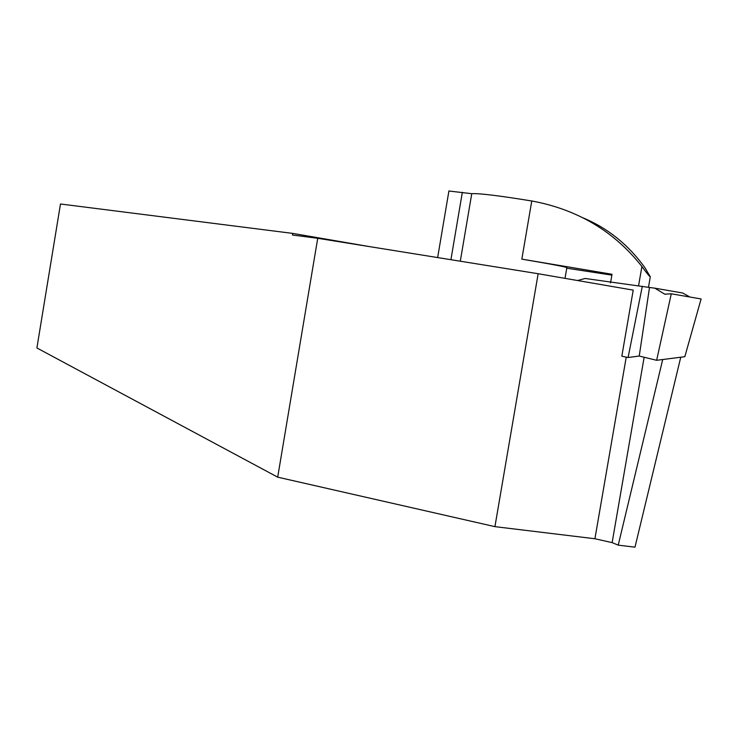 <?xml version="1.0" encoding="UTF-8"?>
<svg xmlns="http://www.w3.org/2000/svg" width="738" height="738" viewBox="0 0 738 738"><rect width="100%" height="100%" fill="white"/><g stroke="black" fill="none" stroke-linecap="round" stroke-linejoin="round"><path stroke-width="1.11" d="M680.759 357.22L634.984 547.172L618.232 545.151L612.134 542.624L594.92 538.749L494.93 526.646L277.691 477.163L36.9 347.967L60.479 203.992L292.737 233.402L369.858 246.667M292.737 233.402L292.469 235.025L317.727 238.291L538.15 273.724L633.213 290.126L621.83 356.196L628.084 357.524L639.237 356.039L649.505 287.469L585.133 278.475L577.586 280.532M277.691 477.163L317.727 238.291M618.232 545.151L662.706 359.526M538.15 273.724L494.93 526.646M583.205 217.922C607.752 228.153 628.296 244.702 644.855 267.59L650.298 276.796C649.661 276.759 646.866 273.318 641.903 266.483C614.348 231.584 578.085 209.832 533.104 201.216L531.766 200.985C498.731 195.616 478.731 193.19 471.757 193.697L448.916 191.013M565.022 278.364L566.849 267.691C566.802 267.073 551.793 264.222 521.84 259.139L612.023 274.268L610.529 282.912M566.756 268.208L611.867 275.136M460.291 261.206L471.757 193.697M656.645 360.301L671.285 293.798L701.1 298.955L684.827 356.694L656.645 360.301L639.237 356.039M671.285 293.798L664.744 294.176L654.837 288.171L682.724 293.014L689.855 297.008M654.837 288.171L649.505 287.469M628.084 357.524L642.318 286.224M644.145 357.238L612.134 542.624M626.23 357.127L594.92 538.749M638.591 285.717L641.903 266.483M521.84 259.139L531.766 200.985M450.918 259.702L462.348 192.286M664.744 294.176L665.436 294.296M648.49 287.294L650.252 277.064M437.643 257.562L448.925 190.911"/></g></svg>
